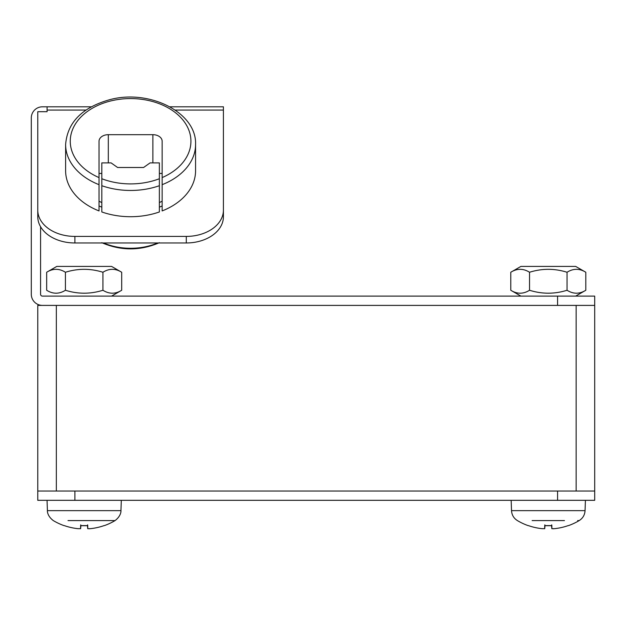 <?xml version="1.0" encoding="UTF-8"?>
<svg xmlns="http://www.w3.org/2000/svg" width="626" height="626" viewBox="0 0 626 626"><rect width="100%" height="100%" fill="white"/><g stroke="black" fill="none" stroke-linecap="round" stroke-linejoin="round"><path stroke-width="0.94" d="M594.7 491.034L594.7 305.394L56.34 305.394L56.34 491.034L594.7 491.034L594.7 500.323L74.901 500.323L74.901 491.034L557.57 491.034L557.57 500.323M594.7 305.394L594.7 296.114L557.57 296.114L557.57 305.394L37.771 305.394L37.771 491.034L56.34 491.034M557.57 296.114L42.435 296.114A1.855 1.855 0 0 1 40.58 294.259L40.58 226.737M37.771 216.713A37.13 26.253 0 0 0 74.901 242.974L186.29 242.974A37.13 26.253 0 0 0 223.412 216.713L223.412 210.156A37.13 26.253 180 0 1 186.29 236.409L74.901 236.409A37.13 26.253 180 0 1 37.771 210.156L37.771 216.713M169.928 106.803L223.412 106.803L223.412 210.156M42.435 305.394A11.135 11.135 0 0 1 31.3 294.259L31.3 117.946A11.135 11.135 0 0 1 42.435 106.803L91.263 106.803M47.083 106.803L47.083 111.702L37.771 111.702L37.771 210.156M162.15 205.97A58.938 41.676 180 0 1 159.372 207.143M101.819 207.143A58.938 41.676 180 0 1 99.033 205.97M37.771 491.034L37.771 500.323L74.901 500.323M162.15 173.441L159.372 173.441M101.819 173.441L99.033 173.441M101.819 202.558A53.374 37.74 180 0 1 99.033 201.204M195.57 144.52L195.57 170.773A64.971 45.941 180 0 1 162.15 210.931L162.15 184.678A64.971 45.941 0 0 0 195.57 144.52C196.924 112.43 149.082 88.704 109.417 99.777C81.967 107.617 67.373 122.524 65.62 144.52L65.62 170.773A64.971 45.941 180 0 0 99.033 210.931L99.033 141.233A9.28 6.565 180 0 1 108.314 134.676L152.869 134.676A9.28 6.565 180 0 1 162.15 141.233L162.15 201.204A53.374 37.74 180 0 1 159.372 202.558M101.819 178.739L101.819 211.964A64.971 45.941 180 0 0 159.372 211.964L159.372 162.893L150.084 162.893L143.589 167.494L117.602 167.494L111.099 162.893L101.819 162.893L101.819 178.739A60.331 42.662 180 0 0 159.372 178.739M544.847 524.846L544.745 525.613A60.307 1.15 95 0 0 544.737 528.673L542.108 528.673A60.307 60.065 -167.6 0 1 528.407 525.613L528.657 525.699A60.307 60.065 -167.6 0 0 542.108 528.673M567.923 525.699L568.173 525.613A60.307 60.065 167.6 0 1 554.472 528.673L551.835 528.673A60.307 1.15 -95 0 0 551.835 525.613L551.733 524.846M551.835 525.613L544.745 525.613M532.108 520.589L564.472 520.589M551.835 528.673L551.576 525.699L551.835 528.673M553.932 528.72L554.472 528.673A60.307 60.065 167.6 0 0 567.915 525.699M552.985 528.774L553.439 528.759M544.69 528.72L545.003 525.699L544.737 528.673M585.42 500.323L585.06 510.644L511.52 510.644C511.794 514.955 513.758 518.273 517.405 520.589A60.331 60.331 0 0 0 528.094 525.613M568.486 525.613A60.331 60.331 0 0 0 579.175 520.589C582.822 518.273 584.778 514.955 585.06 510.644C584.778 514.955 582.822 518.273 579.175 520.589L577.665 520.589M67.999 520.589L113.556 520.589M80.746 524.846L80.637 525.613A60.307 1.15 95 0 0 80.637 528.673L78 528.673A60.307 60.065 -167.6 0 1 64.298 525.613L64.556 525.699A60.307 60.065 -167.6 0 0 78 528.673M89.823 528.72L90.363 528.673A60.307 60.065 167.6 0 0 103.814 525.699L104.072 525.613A60.307 60.065 167.6 0 1 90.363 528.673L87.734 528.673A60.307 1.15 -95 0 0 87.726 525.613L87.624 524.846M87.726 525.613L80.637 525.613M121.311 500.323L120.951 510.644C120.912 509.861 121.929 515.339 115.067 520.589L100.363 520.589M87.734 528.673L87.476 525.699L87.734 528.673M88.876 528.774L89.33 528.759M80.582 528.72L80.895 525.699L80.637 528.673M520.91 266.41L575.67 266.41L585.803 272.255C579.551 268.351 573.299 268.351 567.046 272.255C554.542 268.351 542.038 268.351 529.533 272.255C523.281 268.351 517.029 268.351 510.777 272.255L520.91 266.41M520.91 296.114L510.777 290.261C517.029 294.173 523.281 294.173 529.533 290.261C542.038 294.173 554.542 294.173 567.046 290.261C573.299 294.173 579.551 294.173 585.803 290.261L585.803 272.255M567.046 272.255L567.046 290.261M529.533 272.255L529.533 290.261M510.777 272.255L510.777 290.261M47.686 271.676L56.802 266.41L111.569 266.41L121.694 272.255C115.442 268.351 109.19 268.351 102.938 272.255C90.434 268.351 77.929 268.351 65.425 272.255C59.173 268.351 52.92 268.351 46.668 272.255L46.668 290.261C52.92 294.173 59.173 294.173 65.425 290.261C77.929 294.173 90.434 294.173 102.938 290.261C109.19 294.173 115.442 294.173 121.694 290.261L111.569 296.114M65.425 272.255L65.425 290.261M102.938 272.255L102.938 290.261M121.694 272.255L121.694 290.261M576.139 305.394L576.139 491.034M74.901 242.974L74.901 236.409M186.29 236.409L186.29 242.974M223.412 110.066L175.225 110.066M85.958 110.066L47.083 110.066M108.314 162.893L108.314 134.676M152.869 162.893L152.869 134.676M157.705 242.974A52.717 37.278 180 0 1 103.478 242.974M99.033 177.596A60.331 42.662 180 0 1 84.721 113.525A60.331 42.662 180 0 1 176.462 113.525A60.331 42.662 180 0 1 162.15 177.596M65.62 144.52A64.971 45.941 0 0 0 99.033 184.678M101.819 185.711A64.971 45.941 0 0 0 159.372 185.711M120.951 510.644L47.412 510.644C47.459 509.861 46.434 515.339 53.296 520.589L53.296 520.589A60.331 60.331 0 0 0 63.985 525.613M101.819 242.708C121.006 250.932 140.185 250.932 159.372 242.708M551.803 525.699L544.777 525.699L551.803 525.699M517.405 520.589L517.405 520.589C513.758 518.273 511.794 514.955 511.52 510.644L511.16 500.323M87.695 525.699L80.668 525.699L87.695 525.699M104.386 525.613A60.331 60.331 0 0 0 115.067 520.589M47.412 510.644L47.052 500.323M575.67 296.114L585.803 290.261M46.668 290.261L47.686 290.847M56.802 266.41L46.668 272.255"/></g></svg>
